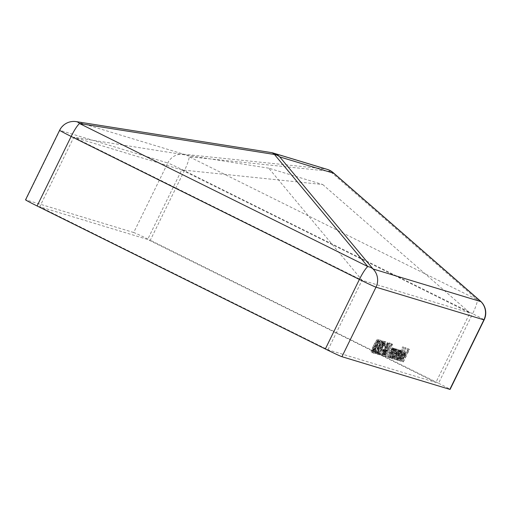 <?xml version="1.0" encoding="UTF-8"?>
<svg xmlns="http://www.w3.org/2000/svg" width="511" height="511" viewBox="0 0 511 511"><rect width="100%" height="100%" fill="white"/><g stroke="black" fill="none" stroke-linecap="round" stroke-linejoin="round"><path stroke-width="0.38" stroke-dasharray="2.56 1.92" d="M377.367 342.862L378.798 341.041L378.555 343.175L379.43 339.758L377.156 342.804L376.166 345.462L374.161 348.63C372.973 351.191 372.583 352.622 372.992 352.916L372.992 352.916C373.496 352.916 374.359 351.766 375.579 349.46L373.592 351.619L374.32 348.802L376.926 345.072L377.891 345.551L376.965 345.091L377.367 342.862L378.3 343.322L379.73 341.501L378.798 341.041M379.73 341.501L379.488 343.641L380.363 340.217L379.43 339.758L380.363 340.217L378.083 343.264L377.156 342.804M375.898 353.427L378.255 346.809L381.998 340.901L378.632 345.762L380.286 340.383L378.012 346.739L374.122 352.89L377.642 347.787L375.655 353.35L376.824 353.887L379.188 347.276L378.255 346.809M379.181 347.244C377.38 350.789 376.575 353.063 376.773 354.059C377.77 353.401 379.105 351.293 380.772 347.723C382.586 344.19 383.397 341.916 383.218 340.901C382.215 341.54 380.874 343.654 379.181 347.244L380.114 347.704C378.306 351.249 377.501 353.523 377.699 354.519L376.741 354.046L377.699 354.519C378.696 353.868 380.031 351.753 381.704 348.183L380.772 347.723M381.704 348.183C383.512 344.65 384.329 342.376 384.144 341.367L383.218 340.901L384.144 341.367C383.148 342 381.8 344.114 380.114 347.704M385.779 352.411L389.401 342.772L387.044 348.649L384.349 351.951C383.231 354.334 382.848 355.682 383.205 356.007C383.742 355.931 384.598 354.73 385.779 352.411L386.712 352.871L388.226 349.16L390.327 343.239L389.401 342.772M390.327 343.239L387.977 349.109L386.859 348.457L387.792 348.917L385.281 352.411L384.349 351.951M395.738 359.431L400.432 350.354L399.442 351.881L399.711 349.952L398.082 351.996L398.535 349.594C397.903 349.882 397.002 351.274 395.827 353.772L393.611 358.792L398.024 350.731C398.184 351.402 397.615 352.999 396.312 355.522L394.779 359.144L399.193 351.083C399.372 351.696 398.848 353.197 397.628 355.586L395.738 359.431L396.881 359.961L395.948 359.495M400.254 352.328L402.719 346.809L396.427 359.642L397.417 358.122L397.258 360.076C397.935 359.974 399.008 358.479 400.483 355.592C401.844 352.686 402.31 351.025 401.889 350.61L400.254 352.328L401.186 352.794L403.856 347.333L402.93 346.873M403.856 347.333L397.36 360.102L398.344 358.588L398.19 360.542L397.232 360.063L398.19 360.542C398.867 360.44 399.941 358.939 401.41 356.052L400.483 355.592M402.221 361.398L408.564 348.943L407.42 348.598L406.794 349.882L407.721 350.163L405.836 354.014L404.904 353.733L404.278 355.017L405.21 355.298L402.221 361.398L403.358 361.922L402.432 361.462M327.992 349.786L362.056 280.252L73.808 137.242L181.712 169.907L322.754 184.535L268.741 168.183L362.056 280.252L469.954 312.917L435.889 382.452L147.647 239.442L39.743 206.776L327.992 349.786L435.889 382.452M402.904 356.627L400.605 359.795L401.557 360.268L400.63 359.808L400.943 357.694L400.496 358.16L400.049 360.926C400.701 360.843 401.761 359.361 403.217 356.474L404.52 353.363L404.686 351.453L403.115 353.05L401.371 356.167L403.831 357.087L401.557 360.268L401.87 358.154L400.943 357.694M401.87 358.154L400.982 361.386L400.017 360.907L400.982 361.386C401.633 361.303 402.687 359.821 404.15 356.94L403.217 356.474M398.65 360.312L404.936 347.48L398.65 360.312L399.787 360.843L398.861 360.376M395.041 350.661L391.183 358.051L392.167 356.537L392.007 358.492C392.684 358.383 393.757 356.889 395.233 354.002C396.593 351.095 397.06 349.435 396.638 349.019L395.041 350.661L395.974 351.127L396.798 349.435L395.872 348.968M396.798 349.435L392.109 358.518L393.093 356.997L392.94 358.952L391.982 358.473L392.94 358.952C393.617 358.85 394.69 357.349 396.166 354.462L395.233 354.002M396.166 354.462C397.52 351.555 397.992 349.901 397.571 349.479L396.638 349.019L397.571 349.479L395.974 351.127M390.487 357.847L395.182 348.764L394.16 350.348L394.396 348.342C393.732 348.604 392.761 350.086 391.49 352.782L389.408 357.515L392.563 351.14L393.885 349.473L394.837 349.946L393.885 349.473L393.278 352.073L390.487 357.847L391.63 358.371L390.698 357.911M388.507 357.246L393.202 348.163L392.18 349.748L392.416 347.742C391.752 348.004 390.781 349.486 389.51 352.181L387.427 356.921L390.583 350.54L391.905 348.879L392.857 349.345L391.905 348.879L391.298 351.472L388.507 357.246L389.65 357.77L388.718 357.31M390.774 345.034L391.132 345.142L391.624 343.814L391.19 343.686L385.058 356.199L390.774 345.034L392.065 345.602L391.132 345.142M387.875 342.313L385.62 345.359L384.668 348.074L382.586 351.268L381.493 353.912L381.442 355.471C381.953 355.535 382.848 354.327 384.125 351.849L385.345 348.278L386.987 345.73L387.875 342.313L388.801 342.772L386.546 345.819L385.62 345.359M381.736 350.405L382.63 350.674L383.263 349.39L382.362 349.122L381.736 350.405L383.563 351.14L382.63 350.674M382.579 345.097L384.342 342.721L383.665 345.832C384.872 343.277 385.3 341.808 384.943 341.425C384.432 341.469 383.589 342.632 382.413 344.931L379.635 353.088L378.549 352.756L377.923 354.04L379.507 354.519L382.579 345.097L383.505 345.557L385.256 343.175L384.329 342.715L385.268 343.181L384.387 346.228L383.454 345.768M384.387 346.228L384.591 346.292C385.799 343.737 386.227 342.268 385.875 341.885L384.943 341.425L385.875 341.885C385.358 341.929 384.515 343.098 383.346 345.391L382.413 344.931M373.605 345.551C371.797 349.102 370.992 351.37 371.19 352.373L371.19 352.373C372.187 351.715 373.522 349.601 375.195 346.036C377.003 342.504 377.814 340.23 377.635 339.215C376.639 339.853 375.291 341.968 373.605 345.551L374.531 346.011C372.73 349.562 371.925 351.836 372.123 352.833L371.19 352.373L372.123 352.833C373.119 352.175 374.454 350.067 376.122 346.496L375.195 346.036M376.122 346.496C377.936 342.964 378.747 340.69 378.568 339.674L377.635 339.215L378.568 339.674C377.565 340.313 376.224 342.427 374.531 346.011M133.697 232.518L25.799 199.852L59.864 130.324L167.761 162.99L133.697 232.518A15.809 0.454 -153.9 0 1 150.298 240.24L184.362 170.712A15.809 2.734 116.4 0 0 189.147 156.724A15.809 12.615 95.9 0 0 183.909 154.258A15.809 15.56 -73.2 0 0 167.761 162.99A15.809 0.454 26.1 0 1 184.362 170.712L472.605 313.722L438.547 383.256L150.298 240.24M438.547 383.256A15.809 0.454 -153.9 0 1 450.089 389.408M480.346 301.005A15.809 8.821 -48.9 0 0 477.389 299.733L189.147 156.724L330.189 171.351A15.809 12.615 95.9 0 0 324.958 168.886L183.909 154.258L76.011 121.592L270.945 152.54L324.958 168.886A15.809 15.56 -73.2 0 1 327.334 169.409M333.146 172.622A15.809 8.821 -48.9 0 0 330.189 171.351L477.389 299.733A15.809 2.734 -63.6 0 1 472.605 313.722A15.809 0.454 26.1 0 1 484.147 319.873M268.741 168.183L73.808 137.242L39.743 206.776M322.754 184.535L469.954 312.917L181.712 169.907L147.647 239.442M403.358 361.922L409.49 349.403L408.564 348.943M409.49 349.403L407.42 348.598M408.353 349.058L407.721 350.342L406.794 349.882M407.721 350.342L408.653 350.623L407.721 350.163M408.653 350.623L406.769 354.474L405.836 354.014M406.769 354.474L404.904 353.733M405.836 354.193L405.21 355.477L404.278 355.017M405.21 355.477L406.136 355.758L405.21 355.298M406.136 355.758L403.147 361.858M401.429 358.62L400.496 358.16M404.15 356.94L405.447 353.823L404.52 353.363M405.447 353.823L405.613 351.919L404.686 351.453M405.613 351.919L404.041 353.51L403.115 353.05M404.041 353.51L402.304 356.627L401.371 356.167M402.304 356.627L403.831 357.087M404.361 355.956L403.064 355.567L405.051 353.037L404.361 355.956L402.131 355.107L404.15 352.584L403.428 355.496M403.064 355.567L402.131 355.107M405.076 354.027L404.144 353.567M399.787 360.843L406.079 348.004L405.146 347.544M406.079 348.004L404.936 347.48M405.868 347.94L399.583 360.779M403.645 347.269L402.719 346.809M397.36 360.102L396.427 359.642M397.571 360.166L396.638 359.706M398.344 358.588L397.417 358.122M401.41 356.052C402.77 353.146 403.243 351.485 402.821 351.07L401.889 350.61L402.828 351.076L401.186 352.794M398.733 359.412C398.395 359.118 398.752 357.853 399.8 355.618L402.266 352.194C402.591 352.501 402.234 353.772 401.199 356.001L398.733 359.412L397.801 358.952C397.462 358.658 397.82 357.393 398.867 355.151L401.339 351.734C401.665 352.041 401.307 353.312 400.266 355.541L397.801 358.952M399.8 355.618L398.867 355.151M402.266 352.194L401.339 351.734M401.199 356.001L400.266 355.541M396.881 359.961L401.359 350.814L400.432 350.354M401.359 350.814L400.222 350.291M401.148 350.75L400.375 352.341L399.442 351.881M400.375 352.341L400.765 350.98L399.832 350.52M400.765 350.98L399.711 349.952M400.637 350.412L399.014 352.456L398.082 351.996M399.014 352.456L399.468 350.054L398.535 349.594M399.468 350.054C398.836 350.342 397.928 351.734 396.76 354.232L394.332 359.188L393.4 358.728M394.332 359.188L393.611 358.792M394.543 359.252L398.957 351.191L398.024 350.731M398.957 351.191C399.117 351.862 398.548 353.459 397.245 355.982L395.501 359.54L394.569 359.08M395.501 359.54L394.779 359.144M395.712 359.603L400.126 351.542L399.193 351.083M400.126 351.542C400.298 352.156 399.774 353.657 398.554 356.046L396.67 359.897M396.593 349.371L395.661 348.911M392.109 358.518L391.183 358.051M392.32 358.581L391.388 358.115M393.093 356.997L392.167 356.537M393.483 357.828C393.144 357.528 393.502 356.263 394.549 354.027L397.015 350.603C397.341 350.916 396.99 352.181 395.948 354.41L393.483 357.828L392.55 357.361C392.212 357.068 392.569 355.803 393.623 353.567L396.089 350.144C396.415 350.45 396.057 351.721 395.016 353.951L392.55 357.361M394.549 354.027L393.623 353.567M397.015 350.603L396.089 350.144M395.948 354.41L395.016 353.951M391.63 358.371L396.108 349.224L395.182 348.764M396.108 349.224L394.971 348.7M395.897 349.16L395.092 350.808L394.16 350.348M395.092 350.808L395.329 348.802L394.396 348.342M395.329 348.802C394.658 349.064 393.687 350.546 392.416 353.248L390.129 357.917L389.203 357.451M390.129 357.917L389.408 357.515M390.34 357.981L393.489 351.606L392.563 351.14M393.489 351.606L394.818 349.939L394.211 352.533L393.278 352.073M394.211 352.533L391.42 358.307M389.65 357.77L394.128 348.623L393.202 348.163M394.128 348.623L392.991 348.1M393.917 348.559L393.112 350.207L392.18 349.748M393.112 350.207L393.349 348.202L392.416 347.742M393.349 348.202C392.678 348.47 391.707 349.946 390.436 352.647L388.149 357.317L387.223 356.857M388.149 357.317L387.427 356.921M388.36 357.381L391.509 351.006L390.583 350.54M391.509 351.006L392.838 349.339L392.231 351.938L391.298 351.472M392.231 351.938L389.439 357.706M392.065 345.602L392.557 344.28L391.624 343.814M392.557 344.28L391.19 343.686M392.122 344.146L385.99 356.659L385.058 356.199M385.99 356.659L385.268 356.263M386.201 356.723L391.701 345.493M389.836 343.865L388.903 343.405M385.281 352.411C384.163 354.794 383.78 356.148 384.131 356.467L383.205 356.007M384.131 356.467C384.668 356.391 385.53 355.19 386.712 352.871M384.751 355.183L385.46 352.545L387.204 350.214L386.476 352.852L384.751 355.183L383.818 354.717L384.528 352.085L386.278 349.754L385.55 352.392L383.818 354.717M385.46 352.545L384.528 352.085M387.204 350.214L386.278 349.754M386.476 352.852L385.55 352.392M386.546 345.819L385.601 348.54L384.668 348.074M385.601 348.54L383.518 351.728L382.586 351.268M383.518 351.728L382.42 354.372L381.493 353.912M382.42 354.372L382.369 355.937L381.442 355.471L382.369 355.937C382.886 355.995 383.78 354.787 385.058 352.309L384.125 351.849M385.058 352.309L386.271 348.745L385.345 348.278M386.271 348.745L387.913 346.19L386.987 345.73M387.913 346.19L388.801 342.772M382.995 354.653L382.043 354.174L382.784 351.351L384.649 348.892L385.601 349.364L384.828 352.283L382.995 354.653L383.716 351.811L385.575 349.352L384.649 348.892L383.895 351.823L382.068 354.187L382.995 354.653M386.214 348.068L386.776 345.838L388.2 344.069L387.696 346.145L386.214 348.068L385.281 347.608L385.85 345.379L387.255 343.596L388.2 344.069L387.255 343.596L386.763 345.685L385.281 347.608M386.776 345.838L385.85 345.379M387.696 346.145L386.763 345.685M383.716 351.811L382.784 351.351M384.828 352.283L383.895 351.823M383.563 351.14L384.195 349.856L383.263 349.39M384.195 349.856L382.362 349.122M383.295 349.581L382.662 350.865M384.591 346.292L383.665 345.832M383.346 345.391L380.567 353.548L379.635 353.088M380.567 353.548L378.549 352.756M379.481 353.216L378.849 354.5L377.923 354.04M378.849 354.5L380.44 354.979L379.507 354.519M380.44 354.979L382.068 349.53L381.142 349.064M382.068 349.53L383.505 345.557M380.325 347.761C381.621 344.982 382.688 343.277 383.512 342.645C383.589 343.539 382.918 345.359 381.493 348.119C380.203 350.91 379.143 352.616 378.319 353.235L380.325 347.761L379.398 347.301C380.695 344.523 381.755 342.817 382.579 342.185C382.662 343.079 381.992 344.899 380.567 347.652C379.271 350.444 378.217 352.156 377.393 352.775L379.398 347.301M383.512 342.645L382.579 342.185M378.875 350.936L377.942 350.476M378.319 353.235L377.393 352.775M379.188 347.276L382.924 341.361L381.998 340.901M382.924 341.361L381.755 340.831M382.682 341.291L379.564 346.222L378.632 345.762M379.564 346.222L381.455 340.92L380.529 340.46M381.455 340.92L380.286 340.383M381.219 340.843L378.945 347.199L378.012 346.739M378.945 347.199L375.055 353.35L374.122 352.89M375.055 353.35L374.365 352.96M375.298 353.427L378.568 348.247L377.642 347.787M378.568 348.247L376.581 353.816L375.655 353.35M379.277 343.577L378.344 343.111M379.488 343.641L378.555 343.175M378.083 343.264L377.099 345.921L376.166 345.462M377.099 345.921L376.32 346.912L375.393 346.452M376.32 346.912L375.093 349.096L374.161 348.63M375.093 349.096C373.905 351.651 373.515 353.082 373.924 353.376L372.992 352.916L373.918 353.376C374.422 353.382 375.285 352.226 376.511 349.92L375.579 349.46M376.511 349.92L375.368 349.396M376.3 349.863L375.272 351.536L374.339 351.07M375.272 351.536L374.544 352.092L373.618 351.632L374.518 352.079L375.246 349.262L374.32 348.802M375.246 349.262L377.265 346.835L376.332 346.375M377.265 346.835L378.3 343.322M374.748 346.075C376.045 343.296 377.105 341.591 377.929 340.958C378.012 341.846 377.342 343.673 375.917 346.426C374.62 349.217 373.567 350.923 372.743 351.549L374.748 346.075L373.816 345.608C375.112 342.836 376.173 341.131 376.997 340.492C377.08 341.386 376.409 343.213 374.985 345.966C373.694 348.758 372.634 350.463 371.81 351.083L373.816 345.608M377.929 340.958L376.997 340.492M373.292 349.243L372.359 348.783M372.743 351.549L371.81 351.083M59.615 130.286A15.809 0.454 26.1 0 1 59.864 130.324A15.809 15.56 106.8 0 1 76.011 121.592M270.945 152.54A15.809 15.56 106.8 0 1 271.443 152.61M396.76 354.232L395.827 353.772M396.97 354.289L396.038 353.829M397.245 355.982L396.312 355.522M397.986 354.953L397.06 354.493M398.554 356.046L397.628 355.586M392.416 353.248L391.49 352.782M392.448 353.676L391.515 353.216M393.042 354.998L392.109 354.538M390.436 352.647L389.51 352.181M390.468 353.075L389.535 352.616M391.062 354.398L390.129 353.938M388.226 349.16L387.3 348.694M381.621 350.029L380.689 349.569M381.493 348.119L380.567 347.652M375.917 346.426L374.985 345.966M386.884 348.464L387.817 348.93"/><path stroke-width="0.77" d="M37.092 205.971L325.335 348.981L359.399 279.453L71.157 136.437L37.092 205.971A15.809 0.454 -153.9 0 1 25.55 199.82L59.615 130.286A15.809 0.454 26.1 0 0 71.157 136.437A15.809 2.734 116.4 0 1 79.544 123.541A15.809 8.61 99 0 0 76.286 121.631A15.809 15.809 0 0 0 59.615 130.286M449.84 389.369A15.809 0.454 -153.9 0 0 450.089 389.408L484.147 319.873A15.809 0.454 26.1 0 1 483.904 319.841L376 287.176A15.809 0.454 26.1 0 1 359.399 279.453A15.809 2.734 -63.6 0 1 367.792 266.557A15.809 12.411 -39.8 0 1 373.049 268.971A15.809 15.56 106.8 0 1 376 287.176L341.936 356.704L449.84 389.369L483.904 319.841A15.809 15.56 -73.2 0 0 480.947 301.637A15.809 8.821 -48.9 0 0 480.346 301.005L333.146 172.622A15.809 15.809 0 0 0 327.334 169.409A15.809 15.56 -73.2 0 1 333.747 173.255A15.809 8.821 -48.9 0 0 333.146 172.622M341.936 356.704A15.809 0.454 -153.9 0 1 325.335 348.981M76.011 121.592A15.809 8.61 99 0 1 76.286 121.631L271.22 152.572A15.809 8.61 99 0 1 274.477 154.488A15.809 12.411 -39.8 0 1 279.741 156.903L333.747 173.255L480.947 301.637L373.049 268.971L279.741 156.903A15.809 15.56 106.8 0 0 273.321 153.057L327.334 169.409M270.945 152.54A15.809 8.61 99 0 1 271.22 152.572A15.809 15.809 0 0 1 273.321 153.057A15.809 15.56 106.8 0 0 271.443 152.61M367.792 266.557L79.544 123.541L274.477 154.488L367.792 266.557M484.147 319.873A15.809 15.809 0 0 0 480.346 301.005"/></g></svg>
